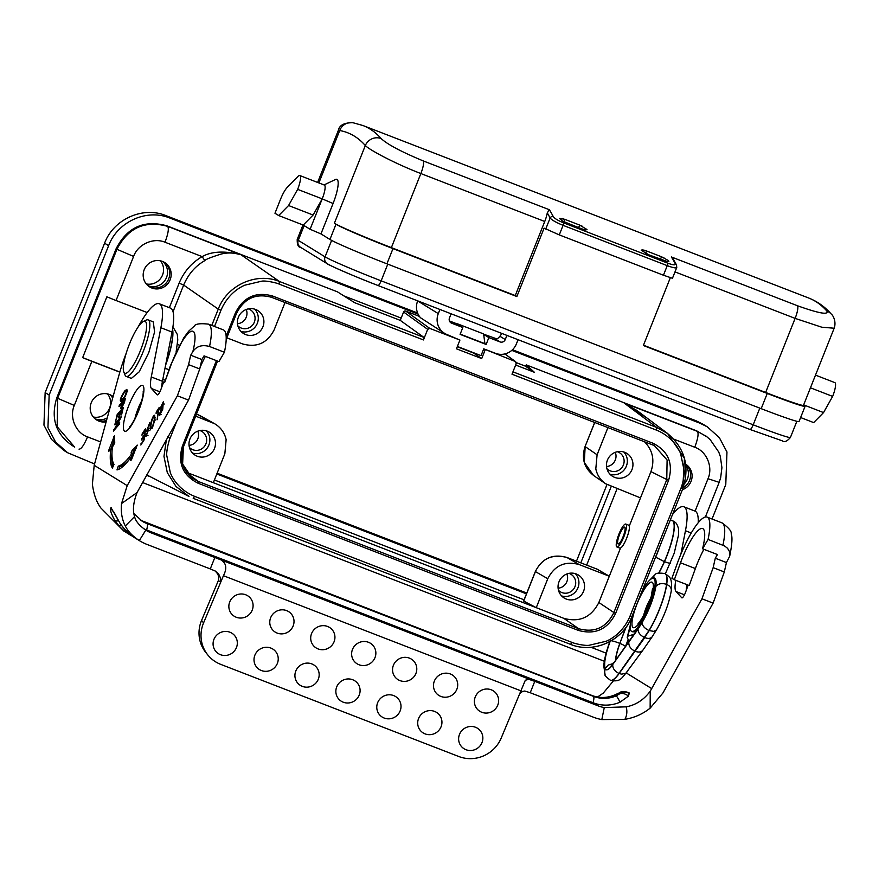 <?xml version="1.0" encoding="UTF-8"?>
<svg xmlns="http://www.w3.org/2000/svg" width="879" height="879" viewBox="0 0 879 879"><rect width="100%" height="100%" fill="white"/><g stroke="black" fill="none" stroke-linecap="round" stroke-linejoin="round"><path stroke-width="1.32" d="M706.298 436.325L697.443 431.402L624.145 403.032L656.844 427.524L667.447 433.413C684.972 448.147 690.048 466.639 682.708 488.889L684.466 458.409L667.655 433.567M646.933 417.997L624.145 403.032L637.352 410.812M515.654 365.027L534.366 372.267L526.224 364.884L696.75 430.886L707.09 436.929M166.878 225.815L167.691 226.375C144.947 220.135 128.026 227.771 116.929 249.295L116.127 248.724C127.202 227.221 144.112 219.585 166.878 225.815L337.404 291.817L354.676 302.717L400.253 320.363L423.887 337.371A2.461 0.56 111.2 0 1 423.458 339.942L427.677 329.339L429.776 328.394L459.926 340.063L447.114 334.602A16.382 15.943 121.6 0 1 444.576 333.339L420.503 317.748A16.382 15.943 -58.4 0 1 417.668 300.937L417.701 300.871M427.677 329.339L403.604 312.012L400.253 320.363M403.604 312.012A1.637 1.593 -54.3 0 1 405.702 311.078L419.426 316.385M149.32 476.231L146.793 474.869M116.127 248.724L56.772 397.868C50.257 419.206 56.223 435.621 74.671 447.136M100.613 441.928L87.548 436.874C84.043 445.137 81.198 449.224 79.033 449.136L79.198 449.202M74.693 447.147L57.146 426.678L57.629 398.297L56.772 397.868M533.201 371.817L525.675 366.257L516.303 362.631M401.165 318.077L343.876 295.904M526.224 364.884L525.675 366.257M512.94 371.839L656.844 427.524L656.404 430.106L511.996 374.212L516.226 363.609L515.336 361.511L483.736 348.853L481.044 355.621L457.377 346.469M518.072 339.712L516.412 343.865A16.382 15.943 121.6 0 1 495.481 353.314L483.736 348.853M459.926 340.063L456.454 348.809L481.703 358.577L485.175 349.831M214.52 326.472L220.97 310.276C225.562 299.124 234.264 289.74 244.769 285.192L261.821 281.159C265.689 280.434 276.566 282.807 279.05 284.06L423.458 339.942M656.404 430.106C667.315 434.479 676.38 443.071 680.621 453.586L684.192 470.759C684.807 474.66 682.203 485.724 680.906 488.274L630.012 616.157C625.419 627.309 616.717 636.693 606.213 641.241L589.161 645.274C585.293 645.999 574.426 643.626 571.932 642.373L194.578 496.327C183.667 491.954 174.602 483.362 170.361 472.847L166.79 455.674C166.175 451.773 168.779 440.709 170.076 438.16L176.976 420.81M673.863 439.17L694.762 447.257C706.551 451.191 713.254 466.87 708.002 478.714L718.846 482.241M570.57 644.373C593.655 653.943 622.914 640.736 631.814 616.772L631.77 616.728C622.859 640.714 593.611 653.921 570.548 644.362L193.204 498.327L194.578 496.327M685.653 464.167A14.339 13.954 -58.4 0 1 682.368 489.746M683.137 487.768A14.339 13.954 121.6 0 0 685.686 464.354M148.793 475.968L188.985 496.437L176.02 486.494L167.296 472.616L163.977 456.399L166.34 439.874M149.859 476.506L146.716 475.012M87.548 436.874C75.759 432.94 69.067 417.261 74.308 405.428L57.629 398.297L116.929 249.295L133.608 256.415C137.783 244.373 153.429 237.22 165.01 242.241L202.148 256.613C191.611 262.799 183.942 271.644 179.129 283.148L169.372 307.672M211.773 325.417L218.267 309.122C227.2 285.137 256.448 271.941 279.478 281.489L240.989 254.745L167.691 226.375C169.054 228.463 168.164 233.759 165.01 242.241M204.829 260.623C205.444 259.448 210.883 257.272 221.134 254.075C227.364 252.438 233.979 252.669 240.989 254.745C224.716 250.669 211.773 251.284 202.148 256.613L204.829 260.623C195.424 265.952 188.359 274.094 183.645 285.071L218.267 309.122L220.97 310.276M119.852 372.026L82.67 357.632A15.152 0.615 21.7 0 0 91.855 361.335L119.819 372.158M82.67 357.632L106.875 296.794A15.152 0.615 -158.3 0 0 116.061 300.508L133.608 256.415M147.167 312.539L116.061 300.508M151.924 288.048A14.339 13.954 -58.4 0 1 144.716 268.545A14.339 13.954 -58.4 0 1 164.736 262.546A14.339 13.954 -58.4 0 1 151.924 288.048M106.128 421.876A14.339 13.954 -58.4 0 1 91.757 401.615A14.339 13.954 -58.4 0 1 113.094 396.539M95.998 419.525A14.339 13.954 121.6 0 0 106.513 420.492M112.995 396.901A14.339 13.954 121.6 0 0 110.996 395.165M148.947 286.455A14.339 13.954 121.6 0 0 167.977 280.412A14.339 13.954 121.6 0 0 163.955 262.096M457.278 346.733L473.583 353.039L481.703 358.577M226.134 336.163L235.44 312.792L236.616 313.166C244.252 298.267 255.932 292.993 271.666 297.344L654.35 445.587L667.106 460.025L666.765 479.637L613.74 612.872C606.114 627.782 594.424 633.056 578.679 628.705L198.379 481.516L192.116 478.044L182.612 464.046L183.414 446.862M593.534 475.44L584.293 462.42L585.161 446.598L597.094 454.784L595.808 468.892C597.171 475.132 600.423 480.066 605.554 483.714L640.483 497.899L629.221 526.18C630.507 530.323 624.013 546.639 620.563 547.947L598.852 602.511C591.204 617.366 579.514 622.64 563.791 618.333L536.256 607.675L523.609 601.027L535.344 571.537C542.156 558.242 552.638 553.539 566.79 557.429C552.122 553.836 541.662 558.561 535.41 571.614L523.686 601.082M640.483 497.899L650.943 471.616C654.888 460.069 652.679 450.048 644.307 441.555M629.221 526.18L628.771 525.235M619.794 548.1L620.563 547.947M566.768 557.418L597.226 569.207L609.312 576.228L579.162 564.56C565.087 560.703 554.616 565.428 547.771 578.734L535.344 571.548M597.226 569.207L566.79 557.429L579.162 564.56M586.667 565.12L617.025 488.823M214.41 479.978L524.082 599.83M186.579 472.342L536.256 607.675L547.771 578.734M195.676 416.141L214.509 423.667C220.673 427.26 224.552 432.589 226.134 439.654L224.848 453.762L213.333 482.703M214.509 448.444A13.515 13.152 -58.4 0 1 195.149 455.201A13.515 13.152 -58.4 0 1 189.963 438.94A13.515 13.152 -58.4 0 1 209.323 432.182A13.515 13.152 -58.4 0 1 214.509 448.444M558.099 588.205A10.24 9.966 121.6 0 0 566.856 573.987M568.944 573.372A10.24 9.966 -58.4 0 1 574.602 587.491A10.24 9.966 -58.4 0 1 558.495 590.347M561.615 595.929A13.515 13.152 121.6 0 0 575.338 573.646M559.011 581.766A13.515 13.152 -58.4 0 1 578.371 575.009A13.515 13.152 -58.4 0 1 583.568 591.27A13.515 13.152 -58.4 0 1 564.197 598.028A13.515 13.152 -58.4 0 1 559.011 581.766M189.051 445.378A10.24 9.966 121.6 0 0 197.808 431.16M200.654 415.987L197.632 414.558M237.473 323.714A10.24 9.966 121.6 0 0 246.23 309.496M606.521 466.54A10.24 9.966 121.6 0 0 615.278 452.322M597.094 454.784L607.96 427.491M631.979 469.606A13.515 13.152 -58.4 0 1 612.619 476.363A13.515 13.152 -58.4 0 1 607.433 460.102A13.515 13.152 -58.4 0 1 626.793 453.344A13.515 13.152 -58.4 0 1 631.979 469.606M610.037 474.264A13.515 13.152 121.6 0 0 623.76 451.982M617.366 451.707A10.24 9.966 -58.4 0 1 623.013 465.826A10.24 9.966 -58.4 0 1 606.917 468.672M226.837 337.822L242.78 343.986C256.855 347.842 267.326 343.118 274.171 329.812L285.038 302.519M262.931 326.779A13.515 13.152 -58.4 0 1 243.571 333.537A13.515 13.152 -58.4 0 1 238.374 317.275A13.515 13.152 -58.4 0 1 257.745 310.518A13.515 13.152 -58.4 0 1 262.931 326.779M240.989 331.438A13.515 13.152 121.6 0 0 254.712 309.155M248.317 308.881A10.24 9.966 -58.4 0 1 253.965 323A10.24 9.966 -58.4 0 1 237.868 325.845M199.896 430.545A10.24 9.966 -58.4 0 1 205.554 444.664A10.24 9.966 -58.4 0 1 189.446 447.521M192.567 453.103A13.515 13.152 121.6 0 0 206.29 430.82M684.422 483.736A14.339 13.954 121.6 0 0 685.829 465.529M94.987 418.745A14.339 13.954 121.6 0 0 107.216 417.921M112.688 398.033A14.339 13.954 121.6 0 0 109.842 394.627M147.947 285.664A14.339 13.954 121.6 0 0 162.802 261.557M712.045 519.028L725.779 484.527L726.966 451.982L719.352 437.643L707.265 426.831L699.959 423.206L511.787 350.38M418.085 314.111L169.834 218.036C146.639 208.521 117.687 221.574 108.611 245.67L49.158 395.067L47.938 427.524L55.509 441.917L67.551 452.707L94.558 463.969M142.519 482.527L604.345 661.261M611.18 486.559L580.81 562.857M526.466 593.852L216.794 474.001M217.113 473.21L526.785 593.05M576.481 561.176L606.96 484.604M703.255 424.359L695.948 420.733L512.49 349.732M417.602 313.012L165.812 215.564C142.717 206.038 113.49 219.256 104.59 243.197L45.148 392.594L43.95 425.117L51.564 439.456L63.618 450.246M93.295 416.998A14.339 13.954 121.6 0 0 107.524 393.902M146.255 283.917A14.339 13.954 121.6 0 0 160.483 260.832M439.939 309.485L438.291 313.627A16.382 15.943 121.6 0 0 444.576 333.339M506.908 335.393L505.26 339.547A4.098 3.988 -58.4 0 1 500.019 341.909L488.867 337.591L486.142 344.436L460.091 334.361L462.815 327.515L451.663 323.197A4.098 3.988 -58.4 0 1 449.455 317.956L451.103 313.803M462.815 327.515L457.267 323.89A20.481 4.637 -68.8 0 0 457.563 323.857L483.604 333.932L484.911 343.678L460.189 334.119M501.843 333.438A20.481 4.637 -68.8 0 1 496.866 338.909L483.648 334.185M484.911 343.678L486.142 344.436M815.492 375.124L834.797 382.596A13.108 2.967 111.2 0 1 832.644 396.396L823.546 412.581L813.679 422.601L800.615 417.536M803.571 405.098L804.01 405.373A51.608 2.099 -158.3 0 1 805.087 406.307L799.033 421.524A51.608 2.099 -158.3 0 1 761.192 408.669L767.246 393.451L643.362 345.513L670.325 277.742M676.599 266.985C677.061 268.534 673.94 268.095 667.249 265.656L563.076 225.343L559.275 234.902L544.101 228.111L516.863 296.553L392.979 248.614L386.925 263.821L761.192 408.669M386.925 263.821A51.608 2.099 -158.3 0 1 329.944 239.451L320.956 233.913L310.1 229.276L303.244 225.057L278.687 215.553L274.962 213.245L280.39 199.588A16.382 3.714 111.2 0 1 287.246 187.403L297.52 176.965A13.108 2.967 111.2 0 1 299.816 175.547A13.108 2.967 111.2 0 1 297.651 189.359L288.565 205.532L278.687 215.553M545.705 229.1L550.111 218.036A2.461 2.351 -27 0 1 553.32 216.684C554.616 218.497 558.033 220.552 563.571 222.848A2.461 0.56 -68.8 0 1 563.076 225.343C556.165 222.508 551.847 220.069 550.111 218.036A816.668 184.909 -68.8 0 0 547.265 212.872L549.364 209.74L423.249 160.923C401.263 151.759 387.243 144.31 381.189 138.585A819.118 185.458 111.2 0 0 363.016 125.543L353.072 122.752C344.315 122.599 339.415 125.126 338.36 130.334L339.723 130.521A806.834 182.678 111.2 0 1 365.323 145.529C369.499 150.034 395.825 163.966 420.854 173.548L391.375 247.625A51.608 2.099 -158.3 0 1 334.383 223.255L335.987 224.244A51.608 2.099 21.7 0 0 392.979 248.614M803.659 404.878L823.546 412.581M805.087 406.307A51.608 2.099 -158.3 0 1 767.246 393.451M660.481 259.338L661.502 256.756L646.625 250.998L645.647 253.438M578.624 227.661L579.657 225.079L564.768 219.321L563.802 221.761M320.956 233.913L333.064 203.499A22.931 5.197 -68.8 0 0 335.492 179.492L324.043 184.931M310.1 229.276L322.208 198.863L313.111 215.036L303.244 225.057M313.111 215.036L288.565 205.532M563.571 222.848L667.743 263.162C673.116 265.095 675.654 265.337 675.347 263.92A819.118 185.458 -68.8 0 0 671.391 256.965L673.061 258.767M671.391 256.965L797.517 305.771C818.931 313.396 828.721 315.165 826.886 311.067A12.284 11.888 -41.4 0 1 831.501 314.33M661.502 256.756L668.403 260.547L668.853 261.393L667.601 261.645L648.537 254.712L641.198 250.196L642.45 249.801L646.625 250.998M579.657 225.079L587.018 229.54L585.755 229.968L581.568 228.793L562.582 221.112L559.363 218.355L564.768 219.321M352.918 122.719A12.284 11.954 100.3 0 0 339.723 130.521L318.868 182.931M834.16 328.219L821.821 327.219L795.121 318.385L765.642 392.463A51.608 2.099 21.7 0 0 803.483 405.318L834.149 328.263C836.632 321.461 832.787 315.045 831.402 314.21C824.963 306.848 817.404 301.453 808.713 298.025A819.118 185.458 -68.8 0 1 826.886 311.067M643.483 345.194L765.642 392.463M810.449 387.815L832.644 396.396M559.275 234.902L663.447 275.226L667.249 265.656A2.461 0.56 -68.8 0 0 667.743 263.162M676.775 267.425L672.457 278.28L663.447 275.226M547.265 212.872A12.284 2.78 111.2 0 1 544.738 221.486L515.259 295.564L516.863 296.553M515.259 295.564L391.375 247.625M381.189 138.585A12.284 11.888 138.6 0 0 365.323 145.529L334.383 223.255M299.816 175.547L324.373 185.051A13.108 2.967 111.2 0 1 322.208 198.863L297.651 189.359M672.962 258.602L676.555 265.008A2.461 2.351 153 0 0 675.347 263.92M646.548 251.196A804.384 182.118 -68.8 0 0 644.252 250.196M483.67 334.394L488.867 337.591M173.613 328.054L177.283 334.383L177.778 339.876L176.13 351.886M164.966 368.367L168.988 369.587M138.882 409.636L137.871 409.251A16.382 3.692 109.9 0 1 141.728 400.868M134.916 418.657A16.382 3.714 -68.8 0 1 137.871 409.251L141.739 400.813M161.648 387.43A28.666 6.494 111.2 0 1 162.45 381.288L172.042 332.053A57.267 12.965 -68.8 0 0 170.405 308.079L159.242 303.749A57.267 12.965 -68.8 0 0 138.179 326.889M137.047 492.57C133.333 502.25 132.509 510.259 134.575 516.588L125.312 525.994C121.972 519.489 120.709 512.007 121.533 503.557L137.047 492.57L188.545 400.099L199.742 368.949L201.873 359.544L204.038 355.852L218.915 361.61L224.42 352.259A48.938 11.086 111.2 0 0 223.409 329.911L208.521 324.153A48.938 11.086 111.2 0 1 209.543 346.502C202.159 344.48 196.599 346.161 192.875 351.534A36.654 8.296 -68.8 0 0 190.073 331.91A36.654 8.296 -68.8 0 0 170.812 365.532A12.284 1.066 -160 0 0 170.427 365.653L164.637 382.497L163.67 381.904L164.406 382.189M121.533 503.557L127.213 485.637L177.382 395.781L188.578 364.631L190.71 355.215L201.873 359.544M188.578 364.631L199.742 368.949M205.378 356.369A36.654 8.296 -68.8 0 0 200.082 367.444M209.543 346.502L224.42 352.259M190.71 355.215L192.875 351.534M177.382 395.781L188.545 400.099M163.67 381.904L161.033 389.122A6.142 1.395 111.2 0 1 157.33 394.858A6.142 1.395 111.2 0 1 157.198 394.77L151.496 388.551A28.666 6.494 111.2 0 1 151.287 376.97L160.879 327.735A57.267 12.965 -68.8 0 0 159.242 303.749M207.873 655.042L205.873 652.57A32.765 31.644 -39 0 1 201.577 620.42L203.576 622.892A32.765 31.644 -39 0 0 207.873 655.042A32.765 31.644 -39 0 0 220.717 664.37L458.827 756.522A32.765 31.644 141 0 0 501.206 738.074L525.334 680.225L528.806 679.335L534.773 681.335L214.828 557.517C225.442 560.132 228.309 566.197 223.442 575.712L220.882 581.766L220.475 577.964L218.772 574.284L215.531 571.152L210.279 568.922L214.828 557.517L151.573 533.037A36.863 35.874 -58.4 0 1 145.782 530.147C139.245 525.532 135.52 521.005 134.575 516.588M210.279 568.922L147.035 544.442A49.147 47.829 -58.4 0 1 139.42 540.662A49.147 47.829 -58.4 0 1 139.311 540.596C132.531 536.124 127.873 531.257 125.312 525.994M132.092 536.003A49.147 47.829 -58.4 0 1 129.147 534.333A49.147 47.829 -58.4 0 1 118.841 525.719L114.786 520.379C110.82 513.017 109.578 508.798 111.04 507.721L120.346 523.807L124.631 529.279A49.147 47.829 121.6 0 0 134.937 537.893L139.42 540.662M126.301 352.962A57.267 12.965 -68.8 0 0 119.105 374.696L94.196 465.299L92.394 484.197C93.679 494.295 96.536 502.272 100.975 508.106L123.741 530.982M118.335 520.753A8.197 3.373 147.8 0 1 114.786 520.379M133.949 513.622L142.145 521.181A31.128 30.293 121.6 0 0 146.969 523.576L593.413 696.355A31.128 30.293 121.6 0 0 616.168 695.893L619.684 693.784A9.834 7.12 47.9 0 1 628.43 696.135L619.992 702.211A36.863 35.874 -58.4 0 1 593.05 702.75L146.606 529.971A36.863 35.874 -58.4 0 1 143.508 528.598M591.93 695.476A9.834 2.23 111.2 0 1 592.017 695.498C599.456 698.278 606.971 698.113 614.553 695.014L620.08 692.542A9.834 5.516 68.5 0 0 618.937 693.322L614.85 695.08A31.128 30.293 -58.4 0 1 592.105 695.542L145.661 522.763A31.128 30.293 -58.4 0 1 141.497 520.764M627.76 692.344L627.881 692.377C622.64 691.652 620.036 691.707 620.08 692.553M619.684 693.784L618.937 693.322M619.805 693.443A9.834 9.57 -58.4 0 1 628.298 692.63L628.43 696.135L629.342 693.026L627.98 692.432L629.342 693.026M613.322 680.972L603.269 693.113L597.522 697.025M650.24 691.18C643.835 699.827 635.814 705.046 626.178 706.837C627.386 711.342 626.958 715.506 624.881 719.33C634.33 717.769 642.747 714.045 650.141 708.144L650.24 691.18L701.947 598.797L713.155 567.647L715.286 558.231L717.451 554.55L702.563 548.793A36.654 8.296 -68.8 0 0 702.618 528.543A36.654 8.296 -68.8 0 0 680.5 562.791L674.325 579.755L689.213 585.513L695.377 568.548A36.654 8.296 -68.8 0 1 703.903 549.309M624.881 719.33L601.807 719.582A49.147 47.829 -58.4 0 1 593.479 717.22L530.235 692.74L534.773 681.335L598.017 705.815A36.863 35.874 121.6 0 0 604.269 707.584L626.178 706.837M650.141 708.144L662.942 692.971L713.111 603.115L701.947 598.797M713.111 603.115L724.307 571.965L713.155 567.647M724.307 571.965L726.439 562.549L715.286 558.231M726.439 562.549L729.691 556.22L729.471 551.507L727.548 548.298L724.571 545.958L708.067 539.442L702.563 548.793M674.325 579.755L671.897 578.261L677.522 562.813A48.938 11.086 111.2 0 1 707.057 517.083A48.938 11.086 111.2 0 1 708.067 539.442M688.169 585.106L685.609 592.138A6.142 1.395 111.2 0 1 681.906 597.874A6.142 1.395 111.2 0 1 681.774 597.786L676.072 591.567A28.666 6.494 111.2 0 1 675.797 580.327M686.224 590.446A28.666 6.494 111.2 0 1 686.96 584.645M680.895 554.122L685.455 530.74A57.267 12.965 -68.8 0 0 683.818 506.765A57.267 12.965 -68.8 0 0 672.49 514.567M698.212 522.697A57.267 12.965 -68.8 0 0 694.981 511.084L683.818 506.765M220.882 581.766L218.267 580.755C219.464 577.02 218.267 573.657 214.696 570.691M218.267 580.755A8.197 1.857 111.2 0 1 218.003 581.415L201.577 620.42M520.016 693.421L522.533 691.432L524.785 691.026L530.235 692.74M203.576 622.892L220.695 582.25M245.702 594.775A12.284 11.867 -39 0 1 252.13 610.334A12.284 11.867 -39 0 1 236.242 617.245A12.284 11.867 -39 0 1 229.815 601.686A12.284 11.867 -39 0 1 245.702 594.775M229.935 632.221A12.284 11.867 -39 0 1 236.363 647.779A12.284 11.867 -39 0 1 220.464 654.69A12.284 11.867 -39 0 1 214.036 639.132A12.284 11.867 -39 0 1 229.935 632.221M286.631 610.619A12.284 11.867 -39 0 1 293.059 626.167A12.284 11.867 -39 0 1 277.16 633.078A12.284 11.867 -39 0 1 270.732 617.53A12.284 11.867 -39 0 1 286.631 610.619M270.853 648.065A12.284 11.867 -39 0 1 277.281 663.612A12.284 11.867 -39 0 1 261.393 670.534A12.284 11.867 -39 0 1 254.965 654.976A12.284 11.867 -39 0 1 270.853 648.065M327.548 626.452A12.284 11.867 -39 0 1 333.976 642.011A12.284 11.867 -39 0 1 318.088 648.922A12.284 11.867 -39 0 1 311.66 633.363A12.284 11.867 -39 0 1 327.548 626.452M311.781 663.898A12.284 11.867 -39 0 1 318.209 679.456A12.284 11.867 -39 0 1 302.321 686.367A12.284 11.867 -39 0 1 295.882 670.809A12.284 11.867 -39 0 1 311.781 663.898M368.477 642.285A12.284 11.867 -39 0 1 374.904 657.844A12.284 11.867 -39 0 1 359.017 664.755A12.284 11.867 -39 0 1 352.578 649.207A12.284 11.867 -39 0 1 368.477 642.285M352.699 679.742A12.284 11.867 -39 0 1 359.137 695.289A12.284 11.867 -39 0 1 343.239 702.2A12.284 11.867 -39 0 1 336.811 686.653A12.284 11.867 -39 0 1 352.699 679.742M409.405 658.129A12.284 11.867 -39 0 1 415.833 673.677A12.284 11.867 -39 0 1 399.934 680.599A12.284 11.867 -39 0 1 393.506 665.04A12.284 11.867 -39 0 1 409.405 658.129M393.627 695.575A12.284 11.867 -39 0 1 400.055 711.133A12.284 11.867 -39 0 1 384.167 718.044A12.284 11.867 -39 0 1 377.739 702.486A12.284 11.867 -39 0 1 393.627 695.575M450.323 673.962A12.284 11.867 -39 0 1 456.75 689.521A12.284 11.867 -39 0 1 440.862 696.432A12.284 11.867 -39 0 1 434.435 680.884A12.284 11.867 -39 0 1 450.323 673.962M434.556 711.408A12.284 11.867 -39 0 1 440.983 726.966A12.284 11.867 -39 0 1 425.084 733.877A12.284 11.867 -39 0 1 418.657 718.33A12.284 11.867 -39 0 1 434.556 711.408M491.251 689.806A12.284 11.867 -39 0 1 497.679 705.354A12.284 11.867 -39 0 1 481.78 712.276A12.284 11.867 -39 0 1 475.352 696.717A12.284 11.867 -39 0 1 491.251 689.806M475.473 727.252A12.284 11.867 -39 0 1 481.901 742.799A12.284 11.867 -39 0 1 466.013 749.721A12.284 11.867 -39 0 1 459.585 734.163A12.284 11.867 -39 0 1 475.473 727.252M678.555 528.784L678.588 534.784L674.171 553.298L665.359 573.756M652.273 636.616L652.185 636.759C650.658 638.593 648.186 638.879 644.768 637.616L619.146 673.501A33.852 7.691 112.4 0 1 610.553 680.291A33.852 7.691 112.4 0 1 610.476 680.258M652.306 636.583L656.437 629.924L653.789 631.375L649.141 630.573L644.615 637.561C640.231 635.407 638.033 632.605 638.011 629.166L612.751 664.524A25.744 5.845 112.4 0 1 605.202 668.567A32.776 7.45 112.4 0 1 610.07 641.494M642.901 650.141L642.857 650.207C641.165 652.185 638.637 652.548 635.264 651.317L635.11 651.251C630.748 649.076 628.65 646.131 628.815 642.417M642.846 650.229L625.837 673.27L621.618 674.16L618.992 673.435C614.63 671.259 612.542 668.293 612.751 664.524M610.092 640.835C604.653 655.767 603.862 663.392 603.818 666.194L605.115 674.907L604.521 672.82L605.202 668.567M652.383 578.371A29.831 6.779 112.4 0 1 655.822 586.513A29.545 6.713 112.4 0 1 642.088 622.596C642.285 625.76 644.593 628.397 648.999 630.518L649.141 630.573A37.654 8.559 112.4 0 0 666.711 584.436L666.568 584.37A37.94 8.625 -67.6 0 0 664.887 573.558L665.029 573.613A37.94 8.625 112.4 0 1 666.711 584.436C670.084 586.007 671.6 588.183 671.248 590.974L671.303 590.688C671.974 588.699 671.534 580.008 670.633 579.492C670.721 578.14 668.864 576.184 665.029 573.613A37.94 8.625 112.4 0 0 664.963 573.591M655.822 586.513C658.349 583.557 661.931 582.854 666.568 584.37A37.654 8.559 -67.6 0 1 648.999 630.518L618.992 673.435A33.852 7.691 -67.6 0 1 610.4 680.236L610.553 680.291C621.014 682.62 621.936 677.05 626.793 672.314M652.13 578.459L655.097 574.679M628.99 641.34L627.21 637.374L630.188 626.738M658.679 573.13A38.973 8.856 -67.6 0 0 664.348 561.648A37.676 8.559 -67.6 0 0 672.732 520.797L670.237 520.225M670.281 563.582L664.491 561.714L655.668 557.165A30.864 7.01 112.4 0 1 654.624 559.462M655.58 557.055L655.646 557.132A29.403 6.68 -67.6 0 0 659.382 547.507M612.751 663.667L608.18 665.084L605.268 668.425A25.579 5.812 -67.6 0 0 612.773 664.403L641.198 623.936A29.381 6.68 -67.6 0 0 655.745 586.612A29.666 6.746 -67.6 0 0 652.811 578.294M629.529 640.604L612.773 664.403M629.551 640.571L628.837 642.296M638.593 627.54L638.022 629.056M631.737 616.97A28.666 6.516 -67.6 0 0 630.287 624.914A28.666 6.516 -67.6 0 0 631.737 631.419A28.666 6.516 -67.6 0 0 648.482 607.883A28.666 6.516 -67.6 0 0 653.789 578.514A28.666 6.516 -67.6 0 0 653.58 578.404L655.525 580.503L655.503 587.018C653.262 599.291 648.515 611.509 641.241 623.64L641.198 623.936M641.241 623.64L639.088 626.881A28.666 6.516 -67.6 0 1 632.473 631.726L631.737 631.419M630.188 626.914L627.859 636.165L633.88 634.33M670.347 519.939L672.215 520.489A36.259 8.241 -67.6 0 1 672.732 520.797L672.874 520.862A37.676 8.559 112.4 0 1 664.491 561.714A38.973 8.856 112.4 0 1 658.887 573.086M678.588 528.993C677.522 525.202 676.38 522.983 675.16 522.313L672.874 520.862A36.259 8.241 112.4 0 0 672.369 520.555L674.863 522.06M653.58 578.404A28.666 6.516 -67.6 0 0 642.088 590.974M120.906 417.811L121.192 416.525L115.094 423.623L114.819 424.832L119.61 419.25L113.38 431.128L119.478 424.019L119.753 422.81L114.962 428.392L120.906 417.811M121.709 414.306L123.28 407.427L117.182 414.536L115.556 421.634L117.61 414.954L119.687 412.537L118.478 417.8L119.203 416.965L120.401 411.702L122.269 409.526L120.983 415.152L121.709 414.306M124.554 401.857L125.378 398.275L119.28 405.373L118.995 406.636L121.478 403.747L120.841 408.339L124.554 401.857M124.785 390.88C120.895 396.945 119.555 400.428 120.764 401.34C122.225 401.89 128.356 392.638 126.818 389.397L124.785 390.88L126.268 391.463M159.187 407.493L156.253 412.042L156.088 413.372L158.396 409.79L157.132 419.744L159.187 407.493M159.615 409.713L162.78 403.439L160 413.954L159.758 412.91L159.11 414.207L159.44 415.569L162.758 409.185L163.307 401.791L159.615 409.713M137.157 445.093L131.608 459.453L130.751 460.662L130.806 457.53A74.133 16.789 111.2 0 1 116.995 469.913L118.291 466.101A70.034 15.855 -68.8 0 0 130.938 454.992L132.114 450.191L137.399 445.181M114.523 435.577L108.908 449.916L108.732 451.41L110.765 449.125A74.133 16.789 -68.8 0 0 112.413 468.035L114.028 464.354A70.034 15.855 111.2 0 1 112.369 447.191L114.731 442.906L114.523 435.577M154.902 418.558L154.671 415.306C152.968 413.932 148.936 428.018 150.595 429.073C151.221 427.974 152.265 431.16 154.902 418.558M149.309 425.81L149.705 422.777L146.386 431.71L148.43 430.095L146.507 434.918L146.353 433.797L145.749 434.83L145.936 436.577L148.98 428.359L146.947 429.919L149.166 424.513L149.309 425.81M145.65 428.48L142.145 433.896L141.98 435.237L144.859 430.776L144.365 434.611L141.772 438.632L141.607 439.961L144.2 435.94L143.76 439.401L140.827 445.027L144.211 439.764L145.65 428.48M153.309 321.934L154.572 332.009L148.771 352.644L139.168 371.861L131.509 378.267M115.665 423.843L115.094 423.623M114.281 430.062L113.677 429.831M115.534 428.611L114.962 428.392M117.775 414.767L117.182 414.536M119.874 405.604L119.28 405.373M123.818 402.802C122.807 406.373 122.082 407.23 121.632 405.373L122.192 402.912L124.378 400.374L124.28 402.989M123.082 407.373L121.599 406.801L121.632 405.373M122.06 400.022L121.95 400.769M127.202 390.452L126.642 391.045M124.477 392.199L126.136 390.847C126.279 394.319 124.719 397.297 121.467 399.791C120.302 399.824 121.302 397.286 124.477 392.199M142.695 434.116L142.145 433.896M142.321 438.852L141.772 438.632M141.541 443.906L140.992 443.686M147.145 435.369L145.749 434.83M151.737 427.677L151.737 428.26M154.264 419.525C152.199 429.633 151.671 426.337 151.166 427.458C150.001 428.523 152.111 417.042 154.012 416.855L154.264 419.525L155.748 420.096M156.814 412.251L156.253 412.042M160.472 414.734L159.11 414.207M136.476 447.861L133.597 450.773L132.432 455.564A70.034 15.855 111.2 0 1 130.883 457.563M129.729 458.97A70.034 15.855 111.2 0 1 119.775 466.672L118.896 469.265M130.938 454.992L132.432 455.564M118.291 466.101L119.775 466.672M130.806 457.53L132.191 458.069M110.875 449.158L114.611 438.742M112.973 466.771A74.133 16.789 111.2 0 1 112.007 452.169M110.765 449.125L112.149 449.652M123.796 372.015L125.049 375.058A30.304 6.867 -68.8 0 0 126.235 376.41A30.304 6.867 -68.8 0 0 143.112 351.798A30.304 6.867 -68.8 0 0 148.112 319.879A30.304 6.867 -68.8 0 0 146.332 320.077L143.354 321.494A27.853 6.307 111.2 0 1 140.398 350.644A27.853 6.307 111.2 0 1 123.796 372.015A27.853 6.307 111.2 0 1 129.059 345.007A27.853 6.307 111.2 0 1 143.354 321.494M625.903 524.126A12.284 2.78 111.2 0 1 623.859 536.772A12.284 2.78 111.2 0 1 616.926 546.991A12.284 2.78 111.2 0 1 618.772 534.531A12.284 2.78 111.2 0 1 625.793 524.071A12.284 2.78 111.2 0 1 625.903 524.126M623.123 536.619A9.01 2.044 -68.8 0 0 624.617 527.125A9.01 2.044 -68.8 0 0 619.464 534.795A9.01 2.044 -68.8 0 0 618.113 543.936A9.01 2.044 -68.8 0 0 623.123 536.619M694.762 447.257C697.915 438.775 698.805 433.49 697.443 431.402L696.75 430.886M429.776 328.394L405.702 311.078M606.103 653.13L590.963 647.263L606.103 653.119M146.573 475.275L150.177 476.671L146.562 475.275M423.887 337.371L279.478 281.489L279.05 284.06M504.821 353.94L515.336 361.511M235.44 312.792C243.527 297.014 255.91 291.421 272.589 296.014L652.899 443.203C668.282 451.004 673.512 463.409 668.567 480.406L615.542 613.641C607.455 629.419 595.072 635.012 578.393 630.419L198.083 483.23C182.7 475.429 177.47 463.024 182.414 446.027L216.399 360.643M680.906 488.274L682.664 488.845M708.002 478.714L695.102 511.138M631.77 616.728L630.012 616.157M571.932 642.373L570.548 644.362M170.076 438.16L167.373 436.995M173.031 311.737L183.645 285.071L179.129 283.148M74.308 405.428L91.855 361.335M226.178 339.47L236.616 313.166M272.589 296.014L271.666 297.344C255.976 292.993 244.296 298.278 236.638 313.199M652.899 443.203L651.976 444.521M668.567 480.406L650.943 471.616M615.542 613.641L598.852 602.511M192.116 478.044C182.261 469.628 179.426 459.091 183.623 446.433L217.542 361.082L183.623 446.433L182.414 446.027M226.189 339.371L236.572 313.276M578.393 630.419L578.679 628.705L563.791 618.333M198.083 483.23L198.379 481.516L187.051 472.99M197.654 414.569L211.608 422.305M594.797 422.392L585.084 446.532C581.239 458.431 584.161 468.144 593.863 475.671M695.948 420.733L699.959 423.206M45.148 392.594L49.158 395.067M104.59 243.197L108.611 245.67M165.812 215.564L169.834 218.036M438.291 313.627L417.668 300.937M300.409 247.208A5.735 5.582 121.6 0 1 298.267 240.352A50.784 2.066 -158.3 0 1 297.212 239.418C297.113 244.703 298.201 247.307 300.464 247.241L327.263 263.744A5.735 5.582 121.6 0 1 325.065 256.855L331.614 240.396M328.153 264.194A45.049 1.835 21.7 0 0 377.904 285.466L749.941 429.446M387.782 264.15L381.145 280.83A50.784 2.066 -158.3 0 1 325.065 256.855L298.267 240.352L304.134 225.606M759.819 408.131L753.182 424.81A50.784 2.066 21.7 0 0 790.419 437.467C787.046 441.412 784.321 442.533 782.211 440.808L749.985 429.468A5.735 1.297 -68.8 0 0 753.182 424.81L381.145 280.83A5.735 1.297 111.2 0 1 377.959 285.488C353.16 276.061 326.274 263.953 327.263 263.744M335.987 224.244L329.944 239.451M333.064 203.499L322.208 198.863M549.364 209.74A819.118 185.458 111.2 0 1 553.32 216.684M423.249 160.923A12.284 2.78 111.2 0 1 420.854 173.548L544.738 221.486M674.995 271.897L795.121 318.385A12.284 2.78 111.2 0 0 797.517 305.771M450.455 322.45L451.663 323.197M499.887 336.25L505.26 339.547M493.965 338.184L500.019 341.909M165.571 365.257A37.676 8.493 -70.1 0 0 172.559 329.229M172.493 329.592A37.676 8.493 109.9 0 1 165.768 364.247M170.812 365.532L164.637 382.497M139.311 540.596L145.782 530.147M151.496 388.551L159.89 391.792M94.196 465.299L127.213 485.637M111.369 507.919A8.197 7.977 121.6 0 0 113.688 511.765L120.324 523.829L124.543 529.202L134.937 537.893M121.214 525.093A8.197 1.813 138.2 0 1 118.841 525.719M111.04 507.721A8.197 7.977 121.6 0 0 113.391 511.6M151.573 533.037L146.606 529.971A9.834 2.23 111.2 0 0 146.969 523.576L145.661 522.763A9.834 2.23 111.2 0 0 145.573 522.719A9.834 2.23 111.2 0 0 145.485 522.697M140.838 520.368L592.017 695.498A9.834 2.23 111.2 0 1 592.105 695.542L593.413 696.355A9.834 2.23 111.2 0 1 593.05 702.75L598.017 705.815M619.486 693.245A9.834 9.57 -58.4 0 1 627.98 692.432M616.168 695.893A9.834 1.329 66.9 0 1 619.992 702.211M626.32 672.973L651.779 688.653M601.807 719.582L604.269 707.584M722.945 545.2A48.938 11.086 -68.8 0 0 721.934 522.851C728.79 527.785 731.866 531.487 731.163 533.949C732.592 537.003 732.097 544.431 729.691 556.22M680.5 562.791L695.377 568.548M684.466 594.808L676.072 591.567M691.224 532.982L685.455 530.74M151.287 376.97L162.45 381.288M160.879 327.735L172.042 332.053M521.071 690.894L223.442 575.712M625.354 646.34A8.109 1.066 -159.4 0 0 619.97 643.45A24.502 5.571 -67.6 0 0 615.729 659.602M626.09 627.199L619.816 643.395A8.109 1.033 -159.5 0 0 611.377 640.747M642.088 622.596L638.011 629.166M659.646 546.837A29.567 6.713 112.4 0 1 655.668 557.165M610.125 641.472A32.611 7.406 -67.6 0 0 605.268 668.425M654.866 558.835A30.699 6.977 -67.6 0 0 655.646 557.132M615.553 659.832A24.502 5.571 112.4 0 1 619.816 643.395L625.738 627.672M652.207 582.283A24.579 5.582 -67.6 0 0 633.715 613.663A24.579 5.582 -67.6 0 0 642.055 618.794A24.579 5.582 -67.6 0 0 652.207 582.283M643.659 615.388A16.382 3.725 112.4 0 1 650.746 598.181M129.652 403.373A24.579 5.56 111.2 0 1 143.848 391.32A24.579 5.56 111.2 0 1 127.455 430.238A24.579 5.56 111.2 0 1 129.652 403.373M132.114 450.191L133.597 450.773M131.059 452.795L132.553 453.366M108.908 449.916L109.82 450.268M113.699 436.566L114.556 436.896M667.71 433.556L636.396 410.097M706.452 436.402L705.76 435.885M705.387 516.984L719.11 482.483L720.648 477.78L721.923 467.694L720.33 456.421L718.758 452.059L710.199 439.654L706.309 436.325M631.814 616.772L682.708 488.889M504.887 353.929L515.687 361.698M651.987 444.532L654.35 445.587M605.554 483.714L593.622 475.517M594.709 422.359L585.084 446.521M214.509 423.667L200.588 415.932M707.221 426.809L703.211 424.337M63.541 450.235L67.551 452.707M457.234 323.966L449.422 320.945M297.212 239.418L302.969 224.947M377.948 285.488L749.985 429.468M790.419 437.467L796.857 421.294M338.36 130.334L317.616 182.436M363.016 125.543L808.713 298.025M676.555 265.008L676.72 267.524M661.469 256.855L663.986 257.833M562.428 218.53L564.736 219.42M579.613 225.178L582.14 226.156M177.448 344.414L179.459 345.183M165.142 380.157L162.78 379.629M208.521 324.153C200.082 323.197 195.303 323.879 194.182 326.175L188.633 331.24L183.656 338.008L170.427 365.653M123.73 531.004L132.103 536.014M628.848 692.751L627.87 692.366M707.057 517.083L721.934 522.851M652.163 636.792L642.912 650.13M627.892 640.143L625.771 645.768M604.961 674.556C604.411 675.193 606.224 677.083 610.4 680.236M655.108 574.668C655.69 573.119 658.953 572.745 664.887 573.558M648.394 581.491L654.789 574.877M630.254 625.266L627.221 637.341M613.476 662.689L611.246 665.326L612.498 664.788M638.539 627.606L629.496 640.648M671.292 590.732C668.985 603.73 664.041 616.783 656.47 629.88M639.451 622.826L638.22 623.387C637.605 623.771 639.253 623.738 644.944 612.894L651.207 596.566L652.515 588.677L652.998 589.941M143.651 393.1L143.156 391.847C143.189 390.573 144.123 395.286 138.662 410.196C132.949 424.359 128.861 427.842 129.598 426.875L130.806 426.293M126.136 390.847L127.631 391.43M121.467 399.791L122.95 400.363M149.913 430.677L148.43 430.095M147.991 435.49L146.507 434.918M148.43 430.501L146.947 429.919M150.65 425.084L149.166 424.513M151.166 427.458L152.649 428.029M154.012 416.855L155.506 417.426M164.274 404.021L162.78 403.439M161.483 414.536L160 413.954M126.235 376.41L131.443 378.42M148.112 319.879L153.32 321.89M628.606 525.159L625.793 524.071M619.739 548.078L616.926 546.991"/></g></svg>
